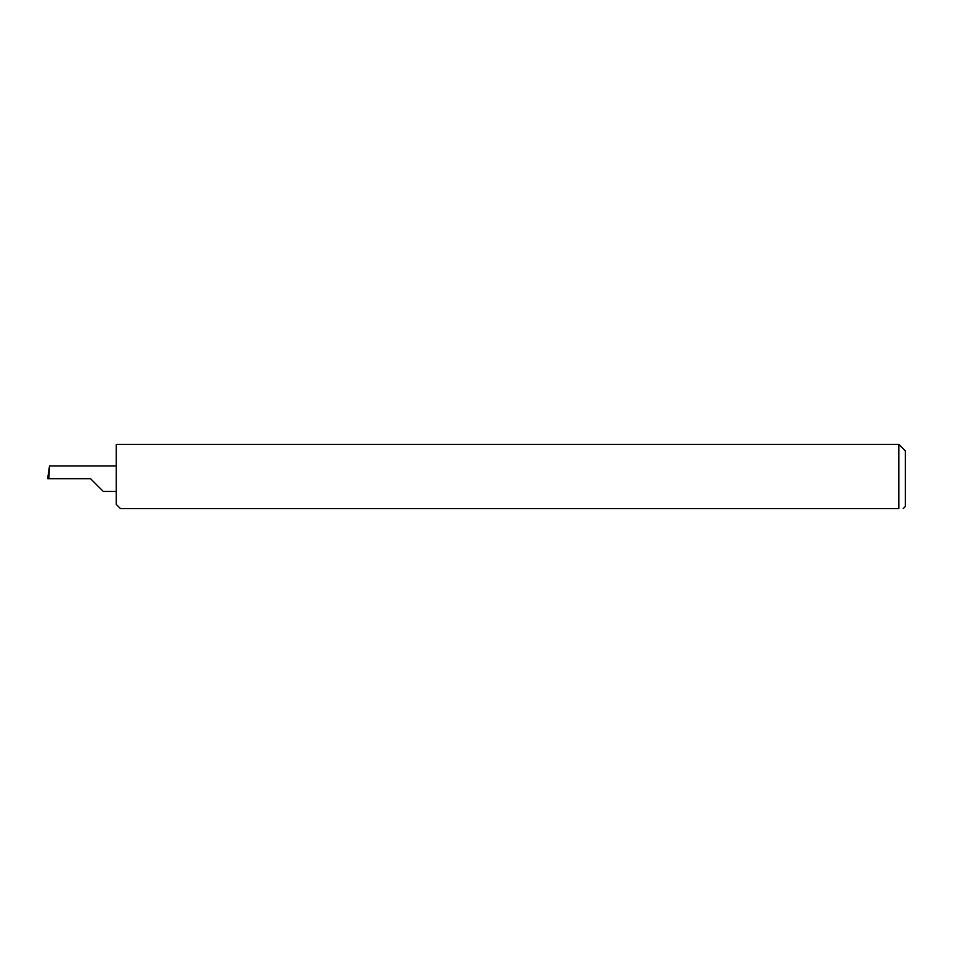 <?xml version="1.0" encoding="UTF-8"?>
<svg xmlns="http://www.w3.org/2000/svg" width="953" height="953" viewBox="0 0 953 953"><rect width="100%" height="100%" fill="white"/><g stroke="black" fill="none" stroke-linecap="round" stroke-linejoin="round"><path stroke-width="1.43" d="M90.535 478.68L103.293 491.438L90.535 478.68L103.293 491.438L90.535 478.68L48.841 478.68L49.52 465.922L47.65 478.68L48.841 478.68M898.81 444.372L116.266 444.372L116.266 504.411L120.483 508.628L898.81 508.628C904.492 508.628 904.492 508.628 898.81 508.628C904.492 508.628 904.492 508.628 898.81 508.628L898.81 444.372L905.35 450.912L905.35 506.448L903.17 508.628M116.266 465.922L49.52 465.922M103.293 491.438L116.266 491.438"/></g></svg>
